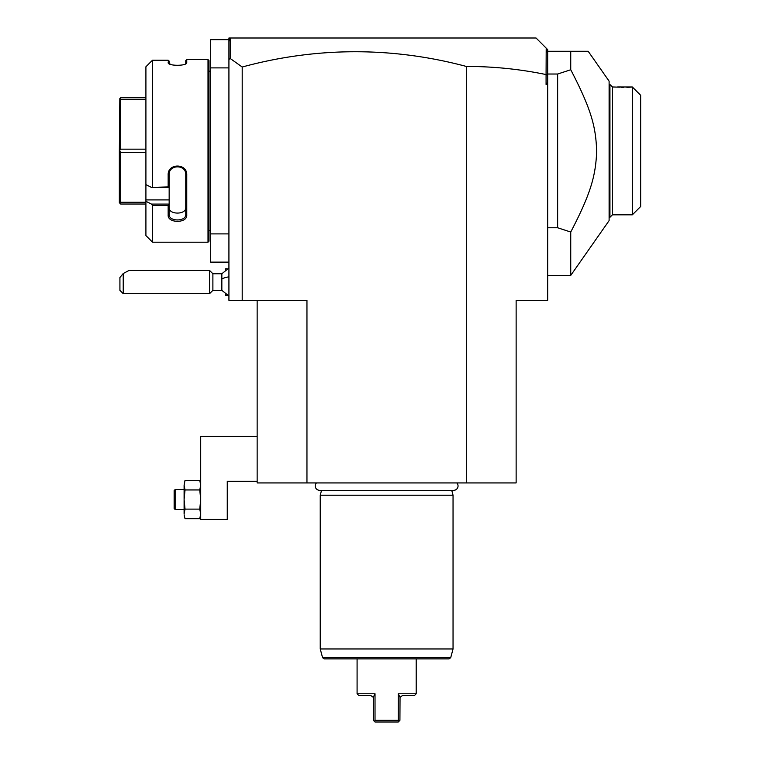 <?xml version="1.0" encoding="UTF-8"?>
<svg xmlns="http://www.w3.org/2000/svg" width="760" height="760" viewBox="0 0 760 760"><rect width="100%" height="100%" fill="white"/><g stroke="black" fill="none" stroke-linecap="round" stroke-linejoin="round"><path stroke-width="1.14" d="M466.327 482.933L466.327 66.443C493.392 66.434 519.973 69.141 546.079 74.565L546.079 84.484L547.675 84.484L547.675 300.314L516.135 300.314L516.135 482.933L257.146 482.933L257.146 300.314M466.327 66.443A845.234 597.673 90 0 0 242.202 67.022L242.202 300.314L306.954 300.314L306.954 482.933M242.202 300.314L228.921 300.314L228.921 67.887L210.662 67.887L210.662 39.663L228.921 39.663M242.202 67.022L230.232 58.501L228.921 59.489L228.921 67.887M228.921 233.899L210.662 233.899L210.662 67.887M228.921 262.124L210.662 262.124L210.662 233.899M209 230.584L210.662 230.584M209 71.203L210.662 71.203M145.91 66.776L151.449 61.209L145.91 66.776L145.91 184.614L151.449 187.397L168.159 186.931L168.159 174.942C167.618 163.115 187.273 163.077 186.751 174.942L186.751 215.146C187.273 223.421 167.618 223.392 168.159 215.146L168.159 205.532L152.551 205.532L152.551 242.202L208.002 242.202L209 241.205L209 60.581L208.002 59.584L186.751 59.584L186.751 62.586L185.754 63.545L185.754 60.581L186.751 59.584M186.304 63.355L186.751 62.586C187.273 66.177 167.637 66.177 168.159 62.586L170.601 64.41M169.214 63.793L169.157 61.104L168.159 60.221L152.551 60.221L151.449 61.209M168.606 63.355L168.159 60.221L169.157 61.104M208.002 242.202L208.002 59.584M152.551 186.931L152.551 60.221M151.449 187.397L169.157 187.397L169.157 204.221L168.159 205.532M168.159 186.931L169.157 187.397M168.159 174.942L169.157 174.686C168.615 164.245 186.295 164.245 185.754 174.686L185.754 214.453C186.295 221.777 168.615 221.777 169.157 214.453L169.157 204.221M169.157 187.35L169.157 173.118M186.751 174.942L185.754 174.686M186.751 215.146L185.754 214.453L185.754 207.774M168.159 215.146L169.157 214.453C168.615 221.777 186.295 221.777 185.754 214.453L185.754 207.546C186.285 214.918 168.625 214.918 169.157 207.546M169.157 204.079L151.449 204.079L145.91 201.295L151.449 204.079L152.551 205.532M152.551 242.202L145.91 235.562L145.91 199.909L169.157 199.909M145.91 184.614L145.91 199.909M145.91 99.493L120.678 99.493L119.814 98.629L120.678 97.764L145.91 97.764M145.91 149.169L120.678 149.169L120.678 99.493M119.814 98.629L119.348 150.888L120.678 149.169M145.91 152.618L120.678 152.618L119.814 150.888M145.91 204.022L120.678 204.022L119.348 202.692L119.348 150.888M119.814 203.157L120.678 202.293L120.678 152.618M145.91 202.293L120.678 202.293M228.921 59.489L228.921 38L230.584 38L229.292 39.292L228.921 41.629M536.056 38L546.202 48.146L536.056 38L230.584 38L536.056 38M546.079 74.565L546.202 48.146L547.675 49.618L547.675 82.279L546.079 84.484M230.232 58.501L230.232 38.351M547.675 75.43L546.202 74.451M547.675 82.279L547.675 84.484M547.675 54.663L546.82 48.763M547.675 227.762L557.64 227.762L557.64 74.024L570.741 69.749L570.741 51.281L588.183 51.281L547.675 51.281M557.64 227.762L570.741 232.037L570.741 275.405L609.111 220.618L609.111 81.168L588.183 51.281M557.64 74.024L547.675 74.024M570.741 69.749C591.745 110.086 596.011 127.67 596.657 151.905C595.602 175.37 591.204 192.774 570.741 232.037M609.111 217.303L609.938 217.303L612.427 214.814L612.427 86.972L619.837 87.181M609.111 84.484L609.938 84.484L609.938 217.303M609.938 84.484L612.427 86.972M612.427 214.814L632.348 214.814L632.348 86.991L617.576 86.972M626.857 87.343L629.109 87.248M629.128 87.248L630.068 87.191M630.477 87.162L632.282 87.001M621.015 87.257L623.504 87.352M632.348 214.814L640.651 206.511L640.651 95.276L632.348 86.991M228.921 296.001L221.844 290.349L221.844 273.752L228.921 268.09M225.606 269.876L225.606 268.764L227.259 268.764M227.259 295.327L225.606 295.327L225.606 294.224M212.885 273.752L212.885 290.349L209.57 293.673L209.57 270.427L212.885 273.752L221.844 273.752M123.234 293.673L119.918 290.349L119.918 277.485L123.234 273.524L123.234 293.673L209.57 293.673M123.234 273.524L129.048 270.427L209.57 270.427M257.146 481.27L227.259 481.27L227.259 519.46L200.697 519.46L200.697 436.449L257.146 436.449M200.697 516.135L199.766 518.7L185.031 518.7L184.205 515.498M185.031 509.114L184.1 499.538L184.1 513.95L185.031 509.114L199.766 509.114L200.697 513.912L199.766 518.7L200.593 515.498M199.766 509.114L200.697 499.538L199.766 489.953L200.697 485.155L199.766 480.367L185.031 480.367L184.1 485.155L185.031 480.367M185.031 489.953L184.1 485.155L184.1 499.538L185.031 489.953L199.766 489.953M200.668 514.795L200.459 516.278M184.129 514.795L184.338 516.278M175.132 509.494L175.132 489.573L174.135 490.57L174.135 508.497L175.132 509.494L184.1 509.494M175.132 489.573L184.1 489.573M316.454 482.933A4.351 4.351 0 0 0 319.589 490.304L453.691 490.304A4.351 4.351 0 0 0 456.827 482.933M321.547 490.304L320.235 495.216L320.235 648.954L453.045 648.954L453.045 495.216L320.235 495.216M451.734 490.304L453.045 495.216M450.708 657.685L322.572 657.685L324.178 658.91L449.103 658.91L450.708 657.685L453.045 648.954M416.195 658.91L416.195 693.775L398.259 693.775L398.259 720.337L375.022 720.337L375.022 693.775L357.086 693.775L357.086 658.91M396.264 720.337L396.834 720.337M373.34 697.148L373.359 720.337L375.022 722L380.893 722M375.022 720.337L374.481 721.468L375.022 722L398.259 722L382.27 722M398.259 720.337L398.8 721.468L398.259 722M357.086 693.775L358.748 695.438L370.699 695.438L373.245 697.319L374.765 694.317M374.481 721.468L375.022 722M398.8 721.468L399.921 720.337L400.035 697.319L402.581 695.438L414.533 695.438L416.195 693.775M398.259 693.775L400.035 697.319M399.276 695.865L399.038 695.381M221.844 278.958A14.944 5.557 0 0 1 228.921 276.858M547.675 275.405L570.741 275.405M221.844 290.349L212.885 290.349M200.697 482.933L199.766 480.367M322.572 657.685L320.235 648.954"/></g></svg>
